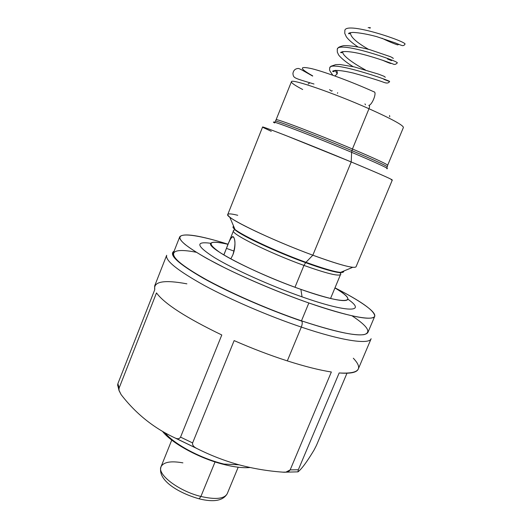 <?xml version="1.0" encoding="UTF-8"?>
<svg xmlns="http://www.w3.org/2000/svg" width="527" height="527" viewBox="0 0 527 527"><rect width="100%" height="100%" fill="white"/><g stroke="black" fill="none" stroke-linecap="round" stroke-linejoin="round"><path stroke-width="0.79" d="M370.277 27.556L369.895 28.379L370.277 27.556L368.149 27.687L370.277 27.556M404.98 44.202C407.885 42.094 346.562 21.08 344.836 30.362L344.836 30.362C346.562 21.08 407.885 42.094 404.98 44.202L404.163 45.203C402.483 45.711 403.932 46.475 395.276 42.904L376.588 36.6C367.438 34.163 359.605 32.766 353.09 32.404C350.132 32.634 348.624 33.023 348.558 33.583C349.078 34.097 349.711 33.814 350.455 32.74L350.448 32.74C350.297 36.791 356.318 42.318 368.505 49.321C356.318 42.318 350.297 36.791 350.448 32.74M397.239 62.944L397.259 62.924C399.828 61.619 338.538 40.619 337.267 49.116L337.267 49.116C338.538 40.619 399.828 61.619 397.259 62.924L397.239 62.944M335.225 70.341C334.138 71.725 333.262 72.015 332.603 71.198C334.928 69.696 342.945 70.598 353.143 73.016C367.016 76.81 377.319 79.946 384.058 82.416C386.798 83.464 388.636 83.174 389.572 81.553L389.578 81.553C391.904 81.092 330.752 60.104 329.744 67.746L329.744 67.746C330.752 60.104 391.904 81.092 389.578 81.553L383.913 79.366M332.089 74.406L332.451 75.13M334.849 75.98L337.122 73.958L335.258 70.341L337.122 73.958C337.649 72.258 337.24 71.053 335.897 70.341M365.336 69.88C353.162 63.286 341.344 54.96 342.84 51.541C341.957 52.753 341.213 53.056 340.607 52.443C343.09 51.047 348.927 51.303 358.116 53.207C371.087 56.066 387.207 61.784 393.037 64.004C394.486 64.821 395.889 64.459 397.253 62.917L397.253 62.917M391.607 60.651L387.477 58.978M403.405 127.475C403.3 125.255 391.824 119.003 368.986 108.733C369.671 106.889 369.697 105.815 369.071 105.512C369.697 105.815 369.671 106.889 368.986 108.733C391.824 119.003 403.3 125.255 403.405 127.475L387.661 165.267C387.101 164.147 375.356 158.719 352.438 148.983L368.986 108.733L352.438 148.983C316.925 133.944 274.778 117.89 276.22 119.787C274.778 117.89 316.925 133.944 352.438 148.983L351.614 152.31L352.438 148.983C375.356 158.719 387.101 164.147 387.661 165.267L387.213 166.71M275.529 121.131L291.411 81.771C290.608 78.22 333.565 92.93 368.986 108.733C333.565 92.93 290.608 78.22 291.411 81.771C291.233 82.897 294.988 85.473 302.682 89.518M274.626 122.956L274.435 122.837C265.937 118.107 311.411 135.347 351.614 152.31L351.219 161.954L285.45 135.36C267.518 128.404 260.18 125.834 263.441 127.653L271.286 131.322M274.435 122.837L274.448 122.811C265.937 118.107 311.411 135.347 351.614 152.31C378.544 163.726 390.276 169.187 386.805 168.693C390.276 169.187 378.544 163.726 351.614 152.31L351.219 161.954C377.892 173.106 391.587 179.121 392.319 180.017L356.028 266.814C354.098 268.81 339.704 264.936 312.834 255.2L351.219 161.954L312.834 255.2C270.95 239.864 224.074 217.078 227.769 214.476L262.571 127.066C260.542 125.36 309.566 144.582 351.219 161.954C382.134 174.898 395.487 180.853 391.284 179.826M305.62 262.663C276.372 252.064 241.821 235.892 235.207 229.956L233.389 227.743L235.207 229.956L229.779 217.124C237.242 223.553 278.263 242.512 312.834 255.2L305.62 262.663C276.372 252.064 241.821 235.892 235.207 229.956C233.777 229.963 233.197 230.24 233.474 230.793C230.292 233.533 269.132 252.894 303.954 265.424L305.62 262.663L303.954 265.424L294.982 287.248L303.954 265.424C326.516 273.447 338.709 276.471 340.541 274.488C341.121 274.284 340.903 273.684 339.882 272.67C333.861 272.084 322.445 268.744 305.62 262.663L312.834 255.2C332.662 262.459 345.969 266.497 352.741 267.301L339.882 272.67C333.861 272.084 322.445 268.744 305.62 262.663M237.743 215.279C228.231 212.954 225.569 213.567 229.779 217.124M223.823 254.93L233.474 230.793C230.292 233.533 269.132 252.894 303.954 265.424C326.516 273.447 338.709 276.471 340.541 274.488L330.548 298.486M226.452 248.375L223.876 254.963L226.452 248.375L234.08 251.115L226.452 248.375C229.337 240.114 231.656 236.313 233.408 236.972C235.635 239.91 235.457 245.852 232.881 254.798C236.583 245.734 234.673 235.233 232.341 236.768C230.754 238.072 228.79 241.939 226.452 248.375M230.813 258.902L232.881 254.798L230.813 258.902M228.059 244.324C217.664 241.84 211.9 241.544 210.787 243.448C206.136 247.809 255.72 273.645 300.884 289.376C329.757 299.27 345.429 302.61 347.892 299.402C348.426 297.261 344.105 293.44 334.935 287.94L335.007 287.986C360.712 302.854 346.852 305.746 300.884 289.376L302.05 296.859L300.884 289.376C270.819 278.776 235.595 262.677 220.253 252.723C205.873 242.69 208.448 239.884 227.98 244.311L228.059 244.324M347.945 299.244C367.121 312.386 348.275 313.17 302.05 296.859C270.456 285.805 233.356 269.099 214.509 257.624C196.248 245.905 195.03 241.135 210.853 243.303C195.03 241.135 196.248 245.905 214.509 257.624C233.356 269.099 270.456 285.805 302.05 296.859C348.275 313.17 367.121 312.386 347.945 299.244M179.766 236.755C183.422 232.835 199.535 235.325 228.105 244.225C191.676 232.756 169.207 231.063 185.096 244.449C190.326 248.487 197.697 253.223 207.21 258.658L223.975 267.433C248.975 279.771 280.608 293.032 308.855 302.985C346.338 316.055 371.542 320.864 374.493 316.74C377.418 312.583 360.639 300.93 334.981 287.841C361.614 301.47 374.862 310.963 374.737 316.325C371.535 321.141 349.579 316.694 308.855 302.985L301.47 320.831C270.443 310.271 234.377 294.771 209.324 281.306C183.943 267.308 171.96 257.874 173.376 253.013L179.766 236.755C178.581 241.017 190.794 249.963 216.399 263.586C241.656 276.715 277.848 292.169 308.855 302.985L301.47 320.831C258.467 306.253 207.928 282.676 186.525 267.67C164.832 252.565 171.934 247.466 196.294 252.275M374.737 316.325L367.925 332.405C364.401 337.998 342.247 334.138 301.47 320.831C333.433 331.417 354.282 336.009 364.032 334.619C371.66 332.451 367.675 326.193 352.069 315.844M174.114 251.142C168.238 254.554 178.021 263.612 203.455 278.322C228.797 292.511 268.124 309.678 301.754 321.114C302.518 322.254 302.366 324.243 301.312 327.089C302.366 324.243 302.518 322.254 301.754 321.114C268.124 309.678 228.797 292.511 203.455 278.322C178.021 263.612 168.238 254.554 174.114 251.142M371.133 338.716C369.322 344.75 342.227 340.969 301.312 327.089C342.227 340.969 369.322 344.75 371.133 338.716L358.261 369.058C356.819 372.543 350.455 373.847 339.164 372.951L298.328 469.755L290.173 469.88L331.358 371.99C319.336 370.125 304.652 366.423 287.314 360.89L301.312 327.089L287.314 360.89C269.857 355.257 252.13 348.492 234.14 340.6L192.612 442.937L180.55 437.114L221.795 334.974C186.176 317.781 164.411 303.756 156.486 292.9L119.115 388.056L117.896 383.616L154.76 289.666C153.212 281.51 163.923 279.567 186.887 283.836M316.516 445.243L346.97 373.241L316.516 445.243L314.079 450.012L316.516 445.243M297.953 471.889C301.681 469.004 307.057 461.711 314.079 450.012C307.057 461.711 301.681 469.004 297.953 471.889L298.328 469.755L290.173 469.88C288.855 471.757 286.431 472.515 282.907 472.159L285.884 472.133L290.173 469.88L331.358 371.99C319.336 370.125 304.652 366.423 287.314 360.89C269.857 355.257 252.13 348.492 234.14 340.6L192.612 442.937C192.217 444.893 193.402 446.626 196.176 448.134L197.085 448.615C193.738 447.034 192.243 445.137 192.612 442.937L180.55 437.114C179.371 438.945 177.513 439.215 174.971 437.924L197.085 448.615C210.853 455.512 224.831 460.908 239.014 464.807C224.831 460.908 210.853 455.512 197.085 448.615L175.866 438.293C177.994 439.149 179.549 438.754 180.55 437.114L221.795 334.974C186.176 317.781 164.411 303.756 156.486 292.9L119.115 388.056L118.95 390.138L121.078 394.552C135.663 413.517 153.627 427.977 174.971 437.924C153.627 427.977 135.663 413.517 121.078 394.552L119.036 390.593L117.6 384.743M353.321 358.228C363.643 369.137 358.92 374.045 339.164 372.951L298.328 469.755M166.67 255.272C165.096 260.529 177.625 270.575 204.272 285.417C230.602 299.692 268.632 316.062 301.312 327.089C268.632 316.062 230.602 299.692 204.272 285.417C177.625 270.575 165.096 260.529 166.67 255.272L154.642 285.957L154.76 289.666L117.896 383.616L117.705 385.652L117.896 383.616L119.115 388.056M282.907 472.159C267.933 471.079 253.296 468.628 239.014 464.807L221.933 463.971C198.073 457.68 171.519 442.963 162.619 431.481C171.519 442.963 198.073 457.68 221.933 463.971L239.014 464.807C253.296 468.628 267.933 471.079 282.907 472.159M250.127 467.508C242.763 468.187 233.362 467.008 221.933 463.971C233.362 467.008 242.763 468.187 250.127 467.508M223.929 464.07L221.188 463.358L223.929 464.07M164.991 432.832C173.838 443.741 198.784 457.436 221.188 463.358C198.784 457.436 173.838 443.741 164.991 432.832M200.899 496.454C178.706 491.118 156.842 474.34 161.051 466.678C156.842 474.34 178.706 491.118 200.899 496.454L199.153 498.832L198.705 498.72L199.153 498.832L200.899 496.454C215.583 499.807 224.364 498.885 227.242 493.687C224.364 498.885 215.583 499.807 200.899 496.454L215.056 461.929L200.899 496.454M182.902 462.858C170.9 460.743 163.62 462.014 161.051 466.678L171.749 440.104M342.734 272.367L339.882 272.67L342.734 272.367M365.461 104.801L364.974 103.898L365.461 104.801M337.675 92.699L337.464 93.279L337.675 92.699M312.663 75.855C299.204 68.253 298.947 65.862 311.885 68.701C325.205 71.982 352.214 82.008 373.953 91.83L374.447 92.047L373.953 91.83C377.273 91.856 372.227 105.084 368.788 105.387C372.227 105.084 377.273 91.856 373.953 91.83M331.839 91.171L332.142 90.604L331.839 91.171M343.933 270.977L343.571 271.846C341.74 273.796 329.204 270.621 305.963 262.314C270.035 249.317 229.91 229.456 233.151 226.781L233.501 225.912M275.331 121.197C273.856 119.352 316.187 135.538 351.884 150.63C374.921 160.392 386.732 165.814 387.312 166.894M381.963 38.207C390.448 42.555 398.774 45.381 397.654 44.841L398.992 44.42M344.889 30.256L344.75 33.326L346.259 36.659C348.189 39.518 352.029 42.891 357.774 46.778M382.477 60.203C388.518 62.865 391.377 63.899 391.047 63.306M393.116 58.523C393.649 58.418 392.773 57.818 390.487 56.712L369.796 49.676C358.88 46.831 350.159 45.48 343.63 45.638C337.774 47.14 338.393 47.562 337.267 49.116L337.32 52.16L338.393 54.386C337.886 54.459 342.669 60.355 353.11 66.646M385.211 77.357C384.973 76.626 384.763 76.474 378.234 74.043L354.342 66.936L339.941 64.498L335.785 64.61L330.956 66.25L329.75 67.752C329.691 70.308 328.525 69.241 332.853 75.269M329.606 89.662L331.193 90.934M274.705 122.343L275.101 121.777M386.956 168.146L387.068 167.467M175.682 438.227L196.354 448.233M285.417 472.179L297.676 471.856M161.051 466.678C156.974 480.057 178.429 492.989 199.153 498.832C213.797 502.462 223.158 500.749 227.242 493.687L238.191 467.218M233.659 237.255L232.335 236.775M309.672 82.904L308.229 83.991M389.736 116.79L389.565 115.512M312.669 76.086C304.29 71.428 299.007 68.029 297.953 68.477C295.041 68.806 293.361 70.513 292.92 73.596C293.598 78.233 293.453 77.812 313.993 84.017"/></g></svg>
